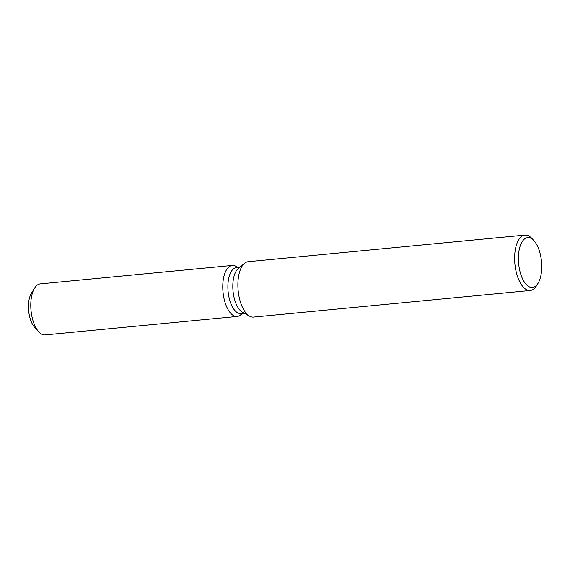 <?xml version="1.0" encoding="UTF-8"?>
<svg xmlns="http://www.w3.org/2000/svg" width="570" height="570" viewBox="0 0 570 570"><rect width="100%" height="100%" fill="white"/><g stroke="black" fill="none" stroke-linecap="round" stroke-linejoin="round"><path stroke-width="0.85" d="M237.163 316.457A25.629 11.756 -95.5 0 1 230.829 313.436A25.629 11.756 -95.5 0 0 240.54 314.961L242.45 313.372L240.54 314.961A25.629 11.756 -95.5 0 1 237.163 316.457L45.187 334.911A25.629 11.756 -95.5 0 1 38.853 331.89A25.629 11.756 -95.5 0 1 38.796 331.833A25.629 11.756 -95.5 0 1 34.592 288.135L31.443 293.222A20.064 9.198 -95.5 0 0 34.727 327.437A20.064 9.198 -95.5 0 0 34.77 327.479A20.064 9.198 -95.5 0 1 28.5 308.627A20.064 9.198 -95.5 0 1 33.067 291.227M244.167 313.208L240.846 313.529A23.064 10.581 -95.5 0 1 235.146 310.807A23.064 10.581 -95.5 0 1 227.9 285.449A23.064 10.581 -95.5 0 1 236.436 267.608L239.756 267.287M230.829 313.436A25.629 11.756 -95.5 0 1 223.034 281.566A25.629 11.756 -95.5 0 1 235.859 266.261A25.629 11.756 -95.5 0 0 232.261 265.435A25.629 11.756 -95.5 0 0 222.785 285.257A25.629 11.756 -95.5 0 0 230.829 313.436M538.023 283.333A25.044 11.486 -95.5 0 1 526.274 284.523A25.044 11.486 -95.5 0 1 519.021 250.729A25.044 11.486 -95.5 0 1 533.862 240.576A25.044 11.486 -95.5 0 1 533.912 240.633A25.044 11.486 -95.5 0 1 538.023 283.333L536.441 285.876A27.823 12.761 -95.5 0 1 530.271 290.486L253.522 317.091A27.823 12.761 -95.5 0 1 249.617 316.193L242.535 312.31A23.064 10.581 -95.5 0 1 240.07 310.329A23.064 10.581 -95.5 0 1 232.852 288.406A23.064 10.581 -95.5 0 1 238.324 268.477L244.53 263.319A27.823 12.761 -95.5 0 1 248.199 261.694L524.942 235.089A27.823 12.761 -95.5 0 1 531.824 238.367A27.823 12.761 -95.5 0 1 531.881 238.431A27.823 12.761 -95.5 0 1 531.938 238.495M249.617 316.193A27.823 12.761 -95.5 0 1 246.639 313.806A27.823 12.761 -95.5 0 1 237.932 287.358A27.823 12.761 -95.5 0 1 244.53 263.319M530.271 290.486A27.823 12.761 -95.5 0 1 523.388 287.202A27.823 12.761 -95.5 0 1 514.653 256.607A27.823 12.761 -95.5 0 1 524.942 235.089M34.592 288.135A25.629 11.756 -95.5 0 1 40.285 283.896L232.261 265.435M238.039 267.451L235.859 266.261L238.039 267.451M533.912 240.633L531.881 238.431M34.727 327.437L38.796 331.833"/></g></svg>
